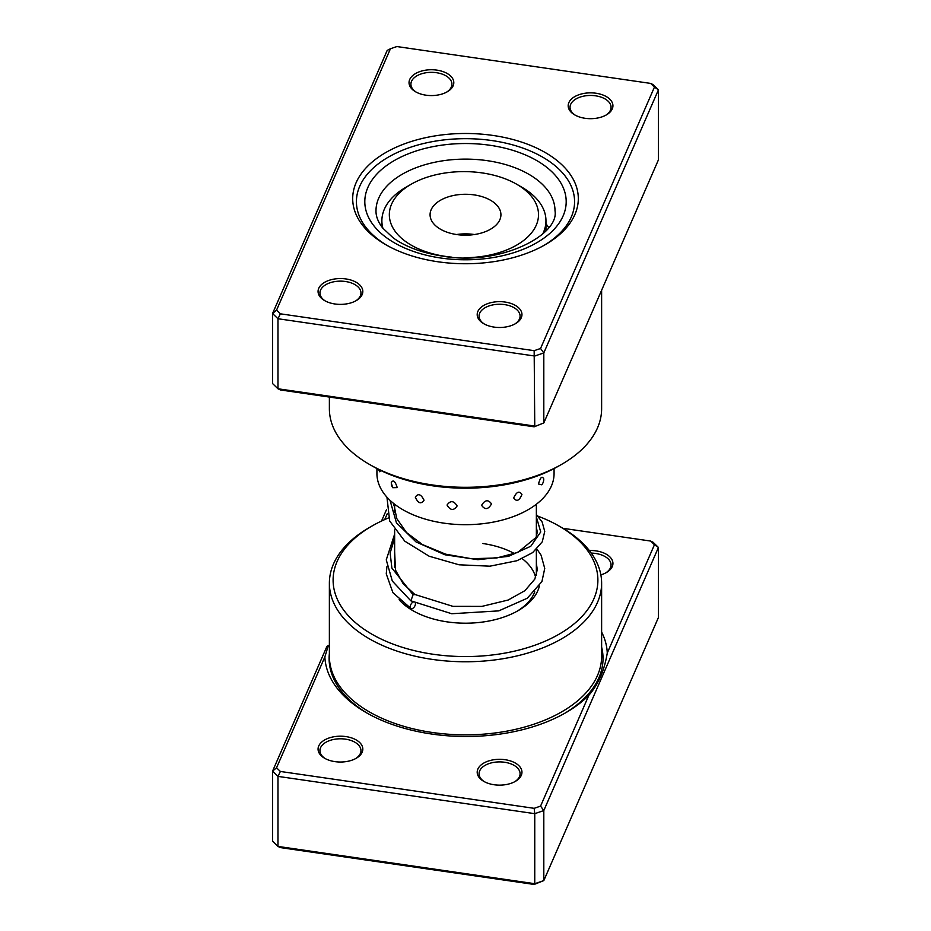 <?xml version="1.0" encoding="UTF-8"?>
<svg xmlns="http://www.w3.org/2000/svg" width="931" height="931" viewBox="0 0 931 931"><rect width="100%" height="100%" fill="white"/><g stroke="black" fill="none" stroke-linecap="round" stroke-linejoin="round"><path stroke-width="1.4" d="M601.624 632.044A141.233 81.544 180 0 1 607.268 653.027L654.446 544.751L650.618 541.051L562.976 528.319M276.554 767.772L272.562 771.159L326.921 646.393L328.352 645.544L324.872 656.867L276.554 767.772L280.382 771.462L534.161 808.329L540.562 806.118L588.892 695.213C598.307 684.46 604.428 670.401 607.268 653.027M588.892 695.213A141.233 81.544 180 0 1 565.943 712.611A141.233 81.544 180 0 1 431.612 734.024A141.233 81.544 180 0 1 366.197 712.611A141.233 81.544 180 0 1 324.872 656.867M589.3 550.512A22.379 12.918 180 0 1 596.015 550.884A22.379 12.918 180 0 1 612.121 559.973A22.379 12.918 180 0 1 606.384 572.553A22.379 12.918 180 0 1 600.856 574.881M605.685 572.926A20.517 11.847 0 0 0 611.062 564.931A20.517 11.847 0 0 0 595.561 553.456A20.517 11.847 0 0 0 591.255 553.095M494.117 784.752A22.379 12.918 180 0 1 483.759 781.353A22.379 12.918 180 0 1 480.117 765.841A22.379 12.918 180 0 1 505.033 759.696A22.379 12.918 180 0 1 521.151 768.785A22.379 12.918 180 0 1 515.402 781.353A22.379 12.918 180 0 1 494.117 784.752M514.715 781.737A20.517 11.847 0 0 0 520.092 773.742A20.517 11.847 0 0 0 504.579 762.256A20.517 11.847 0 0 0 479.069 773.742A20.517 11.847 0 0 0 484.446 781.737M334.985 761.639A22.379 12.918 180 0 1 324.616 758.241A22.379 12.918 180 0 1 320.986 742.729A22.379 12.918 180 0 1 345.901 736.584A22.379 12.918 180 0 1 362.008 745.673A22.379 12.918 180 0 1 356.27 758.241A22.379 12.918 180 0 1 334.985 761.639M355.584 758.625A20.517 11.847 0 0 0 360.96 750.63A20.517 11.847 0 0 0 345.448 739.144A20.517 11.847 0 0 0 319.938 750.63A20.517 11.847 0 0 0 325.315 758.625M539.375 586.088A74.585 43.059 180 0 1 518.241 610.585A74.585 43.059 180 0 1 447.299 621.896A74.585 43.059 180 0 1 412.759 610.585A74.585 43.059 180 0 1 399.12 599.762M405.008 604.487A70.861 40.906 0 0 0 414.109 611.341M388.506 517.95A132.388 76.435 0 0 0 371.888 526.085A132.388 76.435 0 0 0 337.883 600.483A132.388 76.435 0 0 0 433.206 654.26A132.388 76.435 0 0 0 580.653 617.847A132.388 76.435 0 0 0 559.112 526.085A132.388 76.435 0 0 0 537.955 516.158M559.112 526.085L561.754 527.609A136.124 78.588 180 0 1 601.624 583.178A136.124 78.588 180 0 1 432.287 659.392A136.124 78.588 180 0 1 329.376 583.178A136.124 78.588 180 0 1 369.246 527.609L371.888 526.085M329.376 583.178L329.376 656.262A136.124 78.588 0 0 0 432.287 732.476A136.124 78.588 0 0 0 601.624 656.262L601.624 583.178M394.639 504.951L393.72 505.265M387.284 513.644L384.689 519.591M381.535 521.034L386.551 509.525M272.562 771.159L272.562 841.193L277.973 846.419L534.755 883.705L543.809 880.586L658.438 617.486L658.438 547.451L543.809 810.552L543.809 880.586L534.161 884.45L280.382 847.594L277.973 846.419L277.973 776.384L272.562 771.159M540.562 806.118L543.809 810.552L534.755 813.671L534.755 883.705L534.161 884.45M534.161 808.329L534.755 813.671L277.973 776.384L280.382 771.462M650.618 541.051L653.027 542.226L658.438 547.451L654.446 544.751M536.361 566.688A74.585 43.059 180 0 1 537.268 568.422M516.891 611.341A70.861 40.906 0 0 0 534.766 591.802M535.628 577.348A70.861 40.906 0 0 0 522.186 558.635M514.575 553.666A70.861 40.906 0 0 0 482.782 543.506M329.376 646.393L328.352 645.544M391.195 482.863L392.731 487.704L397.234 487.611C395.093 480.931 393.08 479.349 391.195 482.863M378.521 469.387A9.694 9.694 0 0 0 379.813 471.796L380.826 470.527M538.479 484.015L541.842 484.818A9.694 9.694 0 0 0 543.762 479.023L543.762 478.871A9.694 9.694 0 0 1 543.762 479.023C542.133 475.555 540.376 477.231 538.479 484.015M513.703 497.934C516.554 501.995 519.3 500.831 521.942 494.442C519.289 490.532 516.542 491.696 513.703 497.934M481.606 505.312C484.958 510.083 488.263 509.618 491.521 503.915C488.251 499.319 484.946 499.784 481.606 505.312M447.043 505.044C450.395 510.584 453.758 510.886 457.144 505.94C453.746 500.587 450.383 500.284 447.043 505.044M415.296 497.166C418.135 503.415 421.045 504.427 424.036 500.215C421.033 494.128 418.124 493.104 415.296 497.166M376.927 468.572L376.927 473.565A88.573 51.135 0 0 0 434.265 521.407A88.573 51.135 0 0 0 554.073 473.565L554.073 468.572M548.65 227.571A88.573 51.135 0 0 0 545.962 223.812M493.023 135.449A112.814 65.135 180 0 1 574.241 181.277A112.814 65.135 180 0 1 545.275 244.667A112.814 65.135 180 0 1 437.977 261.774A112.814 65.135 180 0 1 385.725 244.667A112.814 65.135 180 0 1 367.373 166.486A112.814 65.135 180 0 1 493.023 135.449M543.925 245.435A109.078 62.982 0 0 0 574.578 201.655A109.078 62.982 0 0 0 492.115 140.581A109.078 62.982 0 0 0 356.422 201.655A109.078 62.982 0 0 0 387.075 245.435A109.078 62.982 180 0 1 356.422 201.655A109.078 62.982 180 0 1 492.115 140.581A109.078 62.982 180 0 1 574.578 201.655A109.078 62.982 180 0 1 543.925 245.435M345.901 278.939A22.379 12.918 180 0 1 362.008 288.028A22.379 12.918 180 0 1 356.27 300.597A22.379 12.918 180 0 1 334.985 303.995A22.379 12.918 180 0 1 324.616 300.597A22.379 12.918 180 0 1 320.986 285.084A22.379 12.918 180 0 1 345.901 278.939M355.584 300.981A20.517 11.847 0 0 0 360.96 292.986A20.517 11.847 0 0 0 345.448 281.499A20.517 11.847 0 0 0 319.938 292.986A20.517 11.847 0 0 0 325.315 300.981M436.883 70.128A22.379 12.918 180 0 1 452.99 79.216A22.379 12.918 180 0 1 447.241 91.797A22.379 12.918 180 0 1 425.967 95.183A22.379 12.918 180 0 1 415.598 91.797A22.379 12.918 180 0 1 411.956 76.284A22.379 12.918 180 0 1 436.883 70.128M446.554 92.169A20.517 11.847 0 0 0 451.931 84.174A20.517 11.847 0 0 0 436.43 72.699A20.517 11.847 0 0 0 410.908 84.174A20.517 11.847 0 0 0 416.285 92.169M596.015 93.24A22.379 12.918 180 0 1 612.121 102.329A22.379 12.918 180 0 1 606.384 114.897A22.379 12.918 180 0 1 585.099 118.295A22.379 12.918 180 0 1 574.73 114.897A22.379 12.918 180 0 1 571.099 99.396A22.379 12.918 180 0 1 596.015 93.24M605.685 115.281A20.517 11.847 0 0 0 611.062 107.286A20.517 11.847 0 0 0 595.561 95.812A20.517 11.847 0 0 0 570.04 107.286A20.517 11.847 0 0 0 575.416 115.281M505.033 302.04A22.379 12.918 180 0 1 521.151 311.129A22.379 12.918 180 0 1 515.402 323.709A22.379 12.918 180 0 1 494.117 327.107A22.379 12.918 180 0 1 483.759 323.709A22.379 12.918 180 0 1 480.117 308.196A22.379 12.918 180 0 1 505.033 302.04M514.715 324.093A20.517 11.847 0 0 0 520.092 316.098A20.517 11.847 0 0 0 504.579 304.612A20.517 11.847 0 0 0 479.069 316.098A20.517 11.847 0 0 0 484.446 324.093M561.754 464.29L559.112 465.814A132.388 76.435 180 0 1 433.206 485.889A132.388 76.435 180 0 1 371.888 465.814L369.246 464.29A136.124 78.588 0 0 0 432.287 484.935A136.124 78.588 0 0 0 561.754 464.29A136.124 78.588 0 0 0 601.624 408.721L601.624 290.251M329.376 397.06L329.376 408.721A136.124 78.588 0 0 0 369.246 464.29M650.618 83.406L653.027 84.581L658.438 89.807L543.809 352.907L534.755 356.026L277.973 318.739L277.973 388.774L272.562 383.549L272.562 313.514L387.191 50.414L390.438 48.761L276.554 310.128L280.382 313.817L534.161 350.684L540.562 348.473L654.446 87.107L650.618 83.406L396.839 46.55L390.438 48.761M534.161 426.805L543.809 422.942L534.161 426.805L280.382 389.949L277.973 388.774L534.755 426.061L534.161 350.684M540.562 348.473L543.809 352.907L543.809 422.942L658.438 159.841L658.438 89.807L654.446 87.107M280.382 313.817L277.973 318.739L272.562 313.514L276.554 310.128M536.861 548.999L541.086 555.225L544.74 568.422L541.935 581.549L527.272 598.237L498.76 610.876L451.744 613.738L410.897 600.832L413.073 594.723L415.005 594.606M413.213 602.031A3.724 2.118 119.3 0 0 412.852 602.217A3.724 2.118 119.3 0 0 410.466 605.476A3.724 2.118 119.3 0 0 410.955 608.478A3.724 2.118 119.3 0 0 412.852 608.304A3.724 2.118 119.3 0 0 415.401 603.16M464.045 257.736A74.585 43.059 0 0 0 538.339 217.598A74.585 43.059 0 0 0 516.658 184.222A74.585 43.059 0 0 0 411.176 184.222A74.585 43.059 0 0 0 389.507 211.744A74.585 43.059 0 0 0 451.872 257.165M516.658 184.222L521.942 187.271A82.044 47.365 180 0 1 545.962 220.763A82.044 47.365 180 0 1 545.775 223.987A82.044 47.365 180 0 1 542.761 233.879M382.92 228.304A82.044 47.365 180 0 1 381.873 220.763A82.044 47.365 180 0 1 382.071 217.54A82.044 47.365 180 0 1 405.904 187.271L411.176 184.222M500.843 216.12A35.425 20.459 0 0 0 500.925 214.735A35.425 20.459 0 0 0 466.71 194.288A35.425 20.459 0 0 0 430.157 213.339A35.425 20.459 0 0 0 430.075 214.735A35.425 20.459 0 0 0 464.29 235.182A35.425 20.459 0 0 0 500.843 216.12M474.438 234.531A35.425 20.459 0 0 0 456.562 234.531M367.733 713.483A136.962 79.077 180 0 1 329.376 653.504M601.624 647.115A136.962 79.077 180 0 1 564.407 713.483M487.332 160.679A89.504 51.671 0 0 0 375.996 210.79C375.88 216.341 378.137 222.102 382.757 228.107L393.185 237.871C405.672 246.866 422.127 252.953 442.539 256.106C499.179 266.359 559.531 235.264 555.004 210.79A89.504 51.671 0 0 0 487.332 160.679M440.933 258.038A100.688 58.129 180 0 1 367.85 187.48A100.688 58.129 180 0 1 490.067 145.283A100.688 58.129 180 0 1 563.15 215.841A100.688 58.129 180 0 1 440.933 258.038M413.073 594.723L391.881 568.038L390.136 552.991L394.639 538.176M536.361 516.938L540.736 531.95L530.798 546.253L508.431 556.377L477.894 559.682L444.995 554.795L416.006 541.923L396.431 522.791L390.008 500.296M536.361 504.241L536.361 536.803M536.361 549.488L536.361 575.323M394.639 504.241L394.639 512.376M394.639 529.925L394.639 567.188M391.299 484.015A9.694 9.694 0 0 0 392.731 487.704M414.912 594.525L403.216 583.784L395.477 570.086L394.639 551.652M536.361 527.225L537.292 532.09L536.081 537.455L517.764 552.42L496.735 557.96L471.598 558.728L445.681 554.189L422.395 544.542L406.544 532.579L396.722 518.509L393.732 503.531M414.807 594.467L452.932 606.36L481.886 606.395L508.175 600.03L524.933 590.661L534.825 579.105L537.28 569.749L536.361 563.139M386.912 566.723L386.26 573.857L392.905 592.651L410.955 608.478M410.711 600.704L392.323 581.072L386.26 559.868L394.639 534.103M536.361 514.54L542.133 521.977L544.74 531.415L542.284 541.784L532.637 552.618L517.042 560.706L489.915 566.188L459.03 564.791L429.133 556.214L404.776 541.167L389.682 521.011L386.947 497.177M381.873 220.763L381.873 226.955M545.962 220.763L545.962 230.737"/></g></svg>
